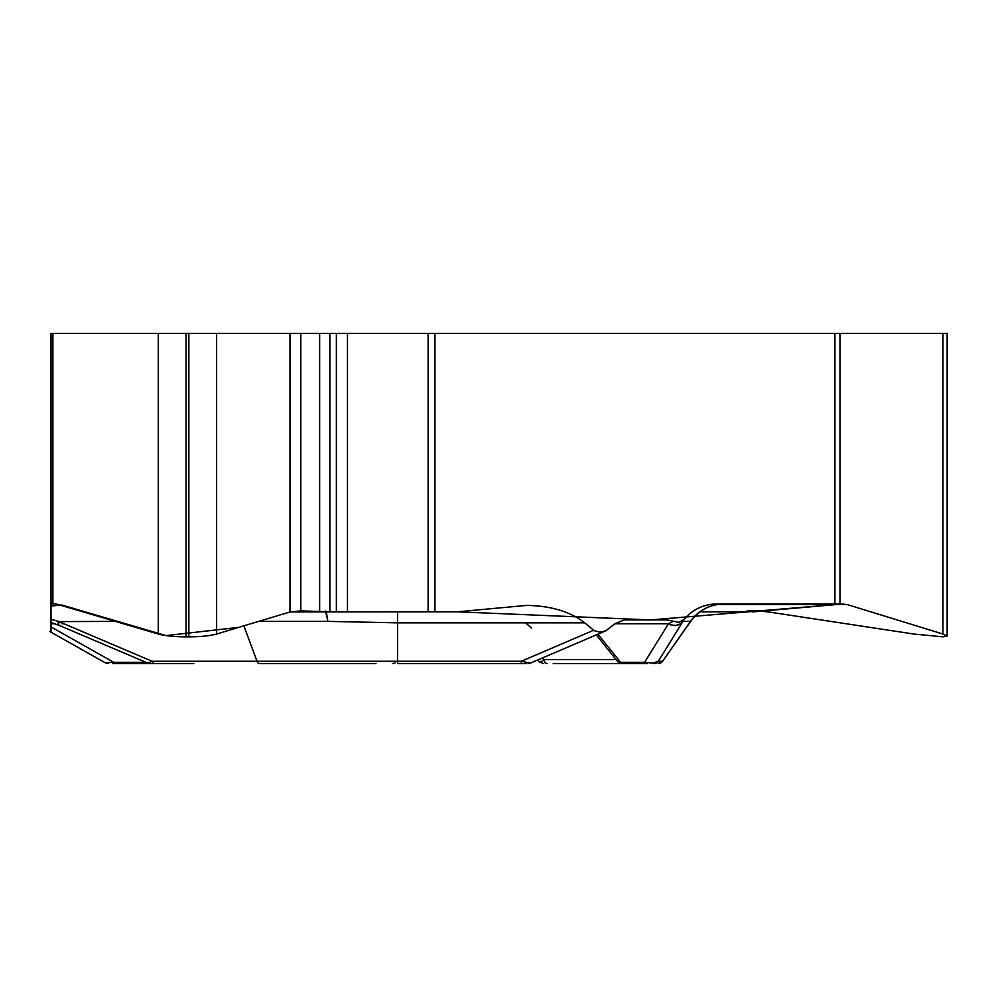 <?xml version="1.0" encoding="UTF-8"?>
<svg xmlns="http://www.w3.org/2000/svg" width="997" height="997" viewBox="0 0 997 997"><rect width="100%" height="100%" fill="white"/><g stroke="black" fill="none" stroke-linecap="round" stroke-linejoin="round"><path stroke-width="1.5" d="M753.844 610.874L753.844 611.822L843.275 603.933L650.356 619.922L457.324 611.822L428.112 611.822L428.112 333.422L839.96 333.422L839.96 603.92L834.925 603.92L834.925 333.422M947.15 635.425L947.15 333.422L839.96 333.422M428.112 333.422L51.021 333.422L51.021 611.822M51.021 605.403L51.021 621.38M54.935 623.748L51.021 623.748L51.021 632.198M51.021 623.748L51.021 622.489M59.159 625.331A11.191 2.792 -67.3 0 1 58.898 625.281A11.191 2.792 -67.3 0 1 58.374 621.38L51.021 619.212L51.021 603.92L56.069 603.92L158.274 634.03C164.729 635.837 173.989 636.771 186.053 636.846L188.857 636.846C200.908 636.771 210.168 635.837 216.623 634.03L289.99 611.971L238.769 627.375L165.988 635.6L61.789 605.005L51.021 606.026M434.929 333.422L434.929 611.822L457.324 611.822L526.615 605.403C550.867 605.79 570.222 611.61 584.691 622.851L397.554 622.851L327.776 621.38L258.709 621.38M617.617 661.522L620.57 662.307L644.635 662.307L668.476 623.748L614.95 623.748L605.603 630.877L599.882 632.198L594.274 630.715L584.691 622.851M614.95 623.748L624.346 619.922L666.956 619.922L678.957 622.365L684.303 619.212C692.815 609.317 703.67 604.219 716.88 603.92L834.925 603.92M290.189 611.909L428.112 611.822L329.945 611.822L300.82 610.874L289.99 611.971L289.99 333.422M700.056 611.822L748.012 611.822L746.828 611.173L748.498 610.874L757.919 610.874L768.712 611.971L913.763 634.03L942.838 636.846L947.15 636.086L942.938 634.03L847.138 604.543L839.96 603.92M58.088 636.186L58.748 636.56L58.088 636.186M193.767 663.578L112.86 663.578A5.459 1.321 -90 0 0 113.708 662.307L105.458 662.905L49.85 631.537M526.541 663.578L521.319 663.578L521.319 661.26L530.342 663.142L606.699 630.416M148.017 663.167L152.055 661.26A5.459 2.891 -90 0 0 154.423 663.578L187.05 663.578M521.319 663.578L397.554 663.578L397.554 611.822M325.969 611.173A40.927 8.686 -87.8 0 1 327.776 621.38A40.927 9.746 -90 0 0 325.309 611.111M147.868 663.142L59.371 625.48A11.191 2.729 -66.9 0 1 58.898 621.605L152.055 661.26L257.014 661.26L243.866 625.842M684.303 619.212L658.294 661.26L662.606 661.26L690.51 621.38L682.945 621.38A11.191 10.045 31.7 0 1 668.688 623.624L672.975 621.38M682.808 621.605A11.191 10.007 31.7 0 1 668.476 623.748L668.688 623.624M540.337 662.307L543.951 659.54L542.331 658.008M623.362 663.578L623.1 663.578A5.459 3.926 90 0 1 620.57 662.307L597.888 634.179M646.255 663.578L553.26 663.578M539.863 662.158L543.714 663.578M561.485 663.578L621.854 663.578L617.492 661.422M647.165 663.578A5.459 3.926 90 0 1 644.635 662.307L653.06 663.117L658.294 661.26A5.459 5.459 -90 0 1 653.82 663.578M616.109 659.54L543.951 659.54A5.459 3.278 90 0 0 547.129 663.578M375.994 663.578L259.382 663.578A5.459 2.891 -90 0 1 257.014 661.26L521.319 661.26L593.651 630.241M112.86 663.578L171.746 663.578M147.145 662.843A5.459 1.321 90 0 1 146.472 663.578M525.643 622.851L531.575 628.21M186.053 333.422L186.053 636.846M158.274 333.422L158.274 634.03M188.857 333.422L188.857 636.846M216.623 333.422L216.623 634.03M300.82 333.422L300.82 610.874M319.651 333.422L319.651 610.874M329.882 333.422L329.882 611.809M336.363 333.422L336.363 611.822M347.479 333.422L347.479 611.822M52.891 333.422L52.891 603.92M942.938 333.422L942.938 634.03M747.962 610.887L747.962 611.809M752.61 610.874L752.61 611.822M116.188 621.38L58.898 621.605M63.945 623.748L62.013 623.748M51.021 626.939L113.708 662.307L145.886 662.307M724.021 603.92A40.927 40.902 -90 0 0 690.51 621.38L690.684 621.38C699.022 610.102 710.2 604.294 724.221 603.92M717.354 604.543L847.138 604.543M658.145 663.578A5.459 5.459 -90 0 0 662.606 661.26L690.684 621.38M50.423 622.327L59.371 625.48M530.304 663.13L528.173 663.578M147.917 663.142L150.036 663.578M537.557 660.051L540.274 662.519M596.268 634.877L617.903 661.933M662.768 661.26L658.294 663.578M105.495 662.893L108.112 663.578M395.099 662.855L392.382 663.578"/></g></svg>
